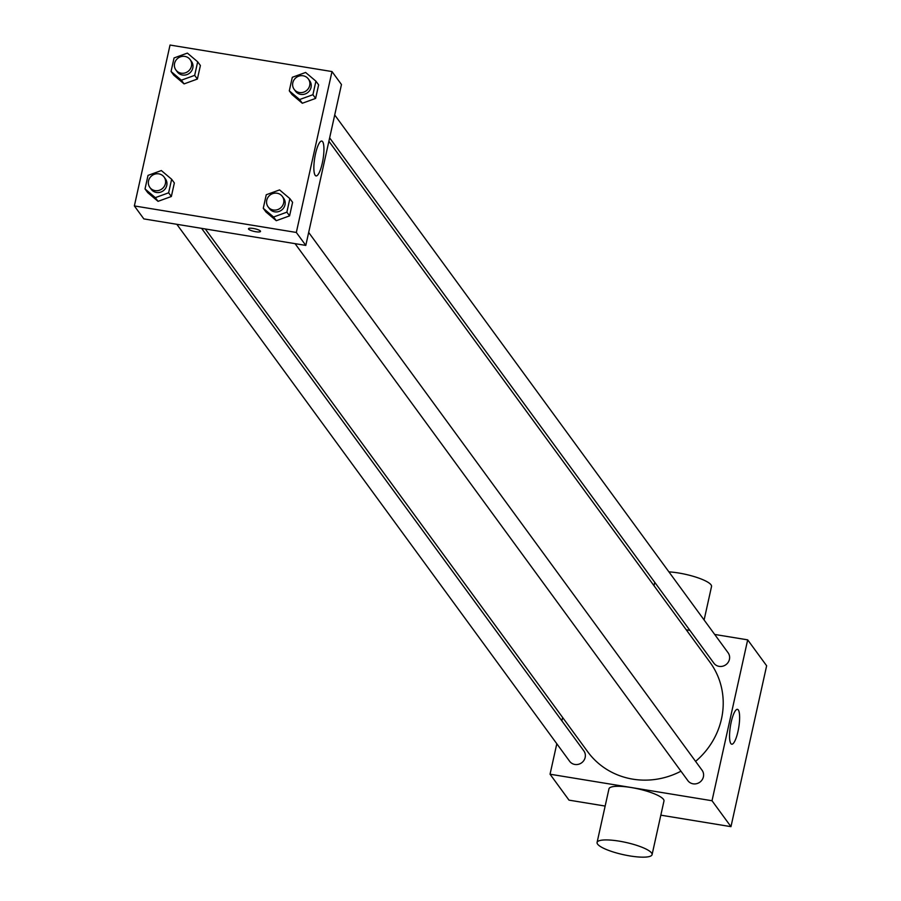 <?xml version="1.0" encoding="UTF-8"?>
<svg xmlns="http://www.w3.org/2000/svg" width="901" height="901" viewBox="0 0 901 901"><rect width="100%" height="100%" fill="white"/><g stroke="black" fill="none" stroke-linecap="round" stroke-linejoin="round"><path stroke-width="1.35" d="M714.684 634.45L747.684 639.856L766.638 665.771L730.97 826.656L660.827 815.168M605.145 806.057L569.004 800.144L550.049 774.218L556.807 743.753M561.875 720.868L562.629 717.478M205.282 228.955L587.711 751.772A75.774 71.641 -36.2 0 0 680.965 771.2M695.583 761.379A75.774 71.641 -36.2 0 0 710.022 662.303L328.888 141.266M747.684 639.856L712.015 800.741L550.049 774.218M686.235 629.788L689.907 630.396M295.066 243.653L687.857 780.638A8.807 8.323 -36.2 0 0 699.886 782.158A8.807 8.323 -36.2 0 0 702.07 770.242L308.683 232.447M176.833 224.304L569.623 761.277A8.807 8.323 -36.2 0 0 581.641 762.798A8.807 8.323 -36.2 0 0 583.837 750.882L201.61 228.358M334.721 114.99L728.109 652.797A8.807 8.323 143.8 0 1 719.144 666.368A8.807 8.323 143.8 0 1 713.896 663.192L329.642 137.876M712.015 800.741L730.97 826.656M738.313 709.965A17.66 4.212 -80.7 0 1 738.392 729.45A17.66 4.212 -80.7 0 1 731.736 744.203A17.66 4.212 -80.7 0 1 730.429 726.093A17.66 4.212 -80.7 0 1 737.446 709.346A17.66 4.212 -80.7 0 1 738.313 709.965M597.081 842.446L608.975 788.814A28.168 6.251 12.5 0 1 637.818 788.814A28.168 6.251 12.5 0 1 663.969 801.012L652.076 854.644A28.168 6.251 12.5 0 1 630.002 855.95A28.168 6.251 12.5 0 1 597.081 842.446A28.168 6.251 12.5 0 1 625.936 842.446A28.168 6.251 12.5 0 1 652.076 854.644M704.109 619.978L711.531 586.495A28.168 6.251 -167.5 0 0 678.611 572.991A28.168 6.251 -167.5 0 0 668.925 571.876M331.996 71.562L341.468 84.525L305.799 245.41L143.833 218.898L134.362 205.935L170.03 45.05L331.996 71.562L296.328 232.458L134.362 205.935M289.874 198.614L292.588 202.32L289.581 215.868L276.269 220.7L265.964 211.994L276.269 220.7L273.566 217.006L263.261 208.289L266.257 194.751L279.569 189.908L289.874 198.614L286.878 212.163L273.566 217.006M197.679 61.809L200.394 65.514L197.387 79.051L184.074 83.894L173.769 75.188L184.074 83.894L181.36 80.189L171.055 71.483L174.062 57.946L187.374 53.103L197.679 61.809L194.672 75.357L181.36 80.189M171.641 179.254L174.355 182.959L171.348 196.508L158.035 201.34L147.73 192.634L158.035 201.34L155.332 197.646L145.016 188.94L148.023 175.391L161.335 170.548L171.641 179.254L168.633 192.803L155.332 197.646M315.913 81.169L318.627 84.863L315.62 98.412L302.308 103.255L292.003 94.549L302.308 103.255L299.605 99.549L289.289 90.843L292.296 77.295L305.608 72.463L315.913 81.169L312.917 94.706L299.605 99.549M296.328 232.458L305.799 245.41M322.626 141.682A17.66 4.212 -80.7 0 1 322.704 161.166A17.66 4.212 -80.7 0 1 316.048 175.92A17.66 4.212 -80.7 0 1 314.742 157.81A17.66 4.212 -80.7 0 1 321.758 141.063A17.66 4.212 -80.7 0 1 322.626 141.682M260.513 231.422A6.161 1.363 12.5 0 1 255.681 231.703A6.161 1.363 12.5 0 1 248.485 228.753A6.161 1.363 12.5 0 1 254.792 228.753A6.161 1.363 12.5 0 1 260.513 231.422A6.161 1.363 12.5 0 1 255.681 231.715A6.161 1.363 12.5 0 1 248.485 228.753M294.143 89.345L295.505 91.204A8.807 8.323 -36.2 0 0 307.523 92.724A8.807 8.323 -36.2 0 0 309.707 80.808L308.356 78.961A8.807 8.323 -36.2 0 0 294.075 79.806A8.807 8.323 -36.2 0 0 306.16 90.866A8.807 8.323 -36.2 0 0 308.356 78.961M289.289 90.843L292.003 94.549M318.627 84.863L315.62 98.412L302.308 103.255M312.917 94.706L315.62 98.412M268.104 206.802L269.467 208.649A8.807 8.323 -36.2 0 0 281.484 210.17A8.807 8.323 -36.2 0 0 283.669 198.254L282.317 196.407A8.807 8.323 -36.2 0 0 268.036 197.251A8.807 8.323 -36.2 0 0 280.132 208.322A8.807 8.323 -36.2 0 0 282.317 196.407M263.261 208.289L265.964 211.994M292.588 202.32L289.581 215.868L276.269 220.7M286.878 212.163L289.581 215.868M175.909 69.996L177.26 71.843A8.807 8.323 -36.2 0 0 189.278 73.364A8.807 8.323 -36.2 0 0 191.474 61.448L190.122 59.601A8.807 8.323 -36.2 0 0 175.841 60.446A8.807 8.323 -36.2 0 0 187.926 71.517A8.807 8.323 -36.2 0 0 190.122 59.601M171.055 71.483L173.769 75.188M200.394 65.514L197.387 79.051L184.074 83.894M194.672 75.357L197.387 79.051M149.87 187.442L151.222 189.289A8.807 8.323 -36.2 0 0 163.239 190.809A8.807 8.323 -36.2 0 0 165.435 178.905L164.083 177.046A8.807 8.323 -36.2 0 0 149.803 177.891A8.807 8.323 -36.2 0 0 161.887 188.962A8.807 8.323 -36.2 0 0 164.083 177.046M145.016 188.94L147.73 192.634M174.355 182.959L171.348 196.508L158.035 201.34M168.633 192.803L171.348 196.508M654.002 585.718L654.745 582.328"/></g></svg>
